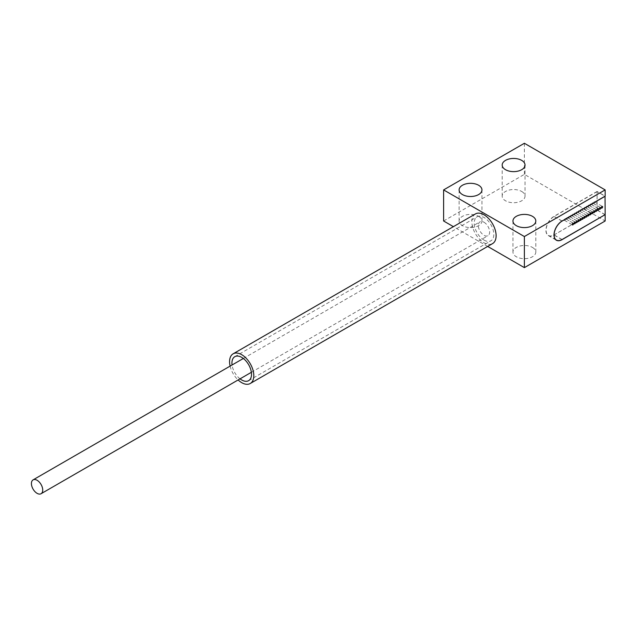 <?xml version="1.0" encoding="UTF-8"?>
<svg xmlns="http://www.w3.org/2000/svg" width="637" height="637" viewBox="0 0 637 637"><rect width="100%" height="100%" fill="white"/><g stroke="black" fill="none" stroke-linecap="round" stroke-linejoin="round"><path stroke-width="0.48" stroke-dasharray="3.19 2.39" d="M564.191 219.837A0.956 0.549 120 0 0 564.382 220.275A0.956 0.549 120 0 0 565.115 220.02A0.956 0.549 120 0 0 565.537 219.064A0.956 0.549 120 0 0 565.337 218.626A0.956 0.549 120 0 0 564.605 218.881A0.956 0.549 120 0 0 564.191 219.837M566.126 218.722A0.956 0.549 120 0 0 566.325 219.152A0.956 0.549 120 0 0 567.057 218.897A0.956 0.549 120 0 0 567.471 217.942A0.956 0.549 120 0 0 567.272 217.504A0.956 0.549 120 0 0 566.54 217.758A0.956 0.549 120 0 0 566.126 218.722M568.061 217.599A0.956 0.549 120 0 0 568.26 218.037A0.956 0.549 120 0 0 568.992 217.782A0.956 0.549 120 0 0 569.406 216.827A0.956 0.549 120 0 0 569.215 216.389A0.956 0.549 120 0 0 568.483 216.644A0.956 0.549 120 0 0 568.061 217.599M570.004 216.484A0.956 0.549 120 0 0 570.203 216.914A0.956 0.549 120 0 0 570.935 216.66A0.956 0.549 120 0 0 571.349 215.704A0.956 0.549 120 0 0 571.15 215.266A0.956 0.549 120 0 0 570.418 215.521A0.956 0.549 120 0 0 570.004 216.484M571.938 215.362A0.956 0.549 120 0 0 572.137 215.8A0.956 0.549 120 0 0 572.87 215.545A0.956 0.549 120 0 0 573.284 214.581A0.956 0.549 120 0 0 573.093 214.151A0.956 0.549 120 0 0 572.36 214.406A0.956 0.549 120 0 0 571.938 215.362M573.881 214.247A0.956 0.549 120 0 0 574.08 214.677A0.956 0.549 120 0 0 574.813 214.422A0.956 0.549 120 0 0 575.227 213.467A0.956 0.549 120 0 0 575.028 213.029A0.956 0.549 120 0 0 574.295 213.284A0.956 0.549 120 0 0 573.881 214.247M575.816 213.124A0.956 0.549 120 0 0 576.015 213.562A0.956 0.549 120 0 0 576.748 213.307A0.956 0.549 120 0 0 577.162 212.344A0.956 0.549 120 0 0 576.971 211.914A0.956 0.549 120 0 0 576.23 212.169A0.956 0.549 120 0 0 575.816 213.124M577.759 212.002A0.956 0.549 120 0 0 577.95 212.44A0.956 0.549 120 0 0 578.691 212.185A0.956 0.549 120 0 0 579.105 211.229A0.956 0.549 120 0 0 578.906 210.791A0.956 0.549 120 0 0 578.173 211.046A0.956 0.549 120 0 0 577.759 212.002M579.694 210.887A0.956 0.549 120 0 0 579.893 211.325A0.956 0.549 120 0 0 580.626 211.07A0.956 0.549 120 0 0 581.04 210.106A0.956 0.549 120 0 0 580.84 209.677A0.956 0.549 120 0 0 580.108 209.931A0.956 0.549 120 0 0 579.694 210.887M582.982 208.992A0.956 0.549 120 0 0 582.783 208.554A0.956 0.549 120 0 0 582.051 208.809A0.956 0.549 120 0 0 581.637 209.764A0.956 0.549 120 0 0 581.828 210.202A0.956 0.549 120 0 0 582.56 209.947A0.956 0.549 120 0 0 582.982 208.992M583.572 208.649A0.956 0.549 120 0 0 583.771 209.079A0.956 0.549 120 0 0 584.503 208.825A0.956 0.549 120 0 0 584.917 207.869A0.956 0.549 120 0 0 584.718 207.431A0.956 0.549 120 0 0 583.986 207.686A0.956 0.549 120 0 0 583.572 208.649M585.507 207.527A0.956 0.549 120 0 0 585.706 207.965A0.956 0.549 120 0 0 586.438 207.71A0.956 0.549 120 0 0 586.86 206.754A0.956 0.549 120 0 0 586.661 206.316A0.956 0.549 120 0 0 585.929 206.571A0.956 0.549 120 0 0 585.507 207.527M587.449 206.412A0.956 0.549 120 0 0 587.648 206.842A0.956 0.549 120 0 0 588.381 206.587A0.956 0.549 120 0 0 588.795 205.632A0.956 0.549 120 0 0 588.596 205.194A0.956 0.549 120 0 0 587.863 205.448A0.956 0.549 120 0 0 587.449 206.412M589.384 205.289A0.956 0.549 120 0 0 589.583 205.727A0.956 0.549 120 0 0 590.316 205.472A0.956 0.549 120 0 0 590.73 204.509A0.956 0.549 120 0 0 590.539 204.079A0.956 0.549 120 0 0 589.806 204.334A0.956 0.549 120 0 0 589.384 205.289M591.327 204.174A0.956 0.549 120 0 0 591.526 204.604A0.956 0.549 120 0 0 592.259 204.35A0.956 0.549 120 0 0 592.673 203.394A0.956 0.549 120 0 0 592.474 202.956A0.956 0.549 120 0 0 591.741 203.211A0.956 0.549 120 0 0 591.327 204.174M593.262 203.052A0.956 0.549 120 0 0 593.461 203.49A0.956 0.549 120 0 0 594.194 203.235A0.956 0.549 120 0 0 594.608 202.271A0.956 0.549 120 0 0 594.417 201.841A0.956 0.549 120 0 0 593.676 202.096A0.956 0.549 120 0 0 593.262 203.052M597.124 191.618L554.047 216.492A11.267 6.505 120 0 0 546.689 226.422A11.267 6.505 120 0 0 548.417 235.451A11.267 6.505 120 0 0 554.047 234.894L597.124 210.027L597.124 191.618L605.039 196.188M605.15 214.653L597.124 210.027M475.433 213.928A17.135 9.889 -120 0 0 472.805 227.664A17.135 9.889 -120 0 0 483.993 242.761A17.135 9.889 -120 0 0 492.56 243.605M483.993 222.241A7.994 4.618 60 0 1 489.216 229.288A7.994 4.618 60 0 1 487.998 235.69A7.994 4.618 60 0 1 483.993 235.3A7.994 4.618 60 0 1 478.769 228.253A7.994 4.618 60 0 1 479.995 221.843A7.994 4.618 60 0 1 483.993 222.241M240.038 378.848A13.839 7.994 60 0 1 232.067 364.985M230.116 366.116A17.135 9.889 -120 0 0 238.111 379.963M484.024 240.085A13.839 7.994 -120 0 0 490.944 240.77A13.839 7.994 -120 0 0 493.07 229.678A13.839 7.994 -120 0 0 484.024 217.48A13.839 7.994 -120 0 0 477.105 216.795A13.839 7.994 -120 0 0 474.979 227.887A13.839 7.994 -120 0 0 484.024 240.085M597.076 191.466L553.999 216.333A11.426 6.593 120 0 0 546.538 226.398A11.426 6.593 120 0 0 548.282 235.555A11.426 6.593 120 0 0 553.999 234.989L597.076 210.114L597.076 191.466L605.15 196.124M605.039 214.717L597.076 210.114M443.615 220.999L524.378 174.363L605.15 220.999M524.378 174.363L524.378 143.277M532.46 247.419A11.426 6.593 180 0 1 535.805 252.085A11.426 6.593 180 0 1 528.75 258.176A11.426 6.593 180 0 1 516.304 256.751A11.426 6.593 180 0 1 512.96 252.085A11.426 6.593 180 0 1 520.007 245.993A11.426 6.593 180 0 1 532.46 247.419M478.61 216.333A11.426 6.593 180 0 1 481.954 220.999A11.426 6.593 180 0 1 474.907 227.09A11.426 6.593 180 0 1 462.454 225.657A11.426 6.593 180 0 1 459.11 220.999A11.426 6.593 180 0 1 466.165 214.908A11.426 6.593 180 0 1 478.61 216.333M521.687 191.466A11.426 6.593 180 0 1 525.031 196.124A11.426 6.593 180 0 1 517.985 202.224A11.426 6.593 180 0 1 505.531 200.79A11.426 6.593 180 0 1 502.187 196.124A11.426 6.593 180 0 1 509.242 190.033A11.426 6.593 180 0 1 521.687 191.466M487.671 246.431L453.401 226.653M561.969 221.063L554.047 216.492M562.073 239.528L554.047 234.894M562.073 220.999L553.999 216.333M561.961 239.584L553.999 234.989M564.382 220.275L572.408 224.909M565.337 218.626L573.356 223.261M566.325 219.152L574.343 223.786M567.272 217.504L575.299 222.138M568.26 218.037L576.286 222.671M569.215 216.389L577.233 221.023M570.203 216.914L578.221 221.549M571.15 215.266L579.176 219.9M572.137 215.8L580.164 220.434M573.093 214.151L581.111 218.778M574.08 214.677L582.099 219.311M575.028 213.029L583.054 217.663M576.015 213.562L584.041 218.188M576.971 211.914L584.989 216.54M577.95 212.44L585.976 217.074M578.906 210.791L586.932 215.425M579.893 211.325L587.911 215.951M580.84 209.677L588.867 214.303M582.783 208.554L590.802 213.188M583.771 209.079L591.789 213.713M584.718 207.431L592.744 212.065M585.706 207.965L593.732 212.599M586.661 206.316L594.679 210.951M587.648 206.842L595.667 211.476M588.596 205.194L596.622 209.828M589.583 205.727L597.61 210.361M590.539 204.079L598.557 208.705M591.526 204.604L599.544 209.239M592.474 202.956L600.5 207.59M593.461 203.49L601.487 208.116M594.417 201.841L602.435 206.468M548.417 235.451L555.512 239.544M581.828 210.202L589.854 214.836M251.36 372.311L487.998 235.69M243.342 358.472L479.995 221.843M248.637 380.671L490.944 240.77M234.798 356.696L477.105 216.795M548.282 235.555L556.364 240.213M535.805 220.999L535.805 252.085M512.96 220.999L512.96 252.085M481.954 189.906L481.954 220.999M459.11 189.906L459.11 220.999M525.031 165.039L525.031 196.124M502.187 165.039L502.187 196.124"/><path stroke-width="0.96" d="M572.209 224.471A0.956 0.549 120 0 0 572.408 224.909A0.956 0.549 120 0 0 573.141 224.654A0.956 0.549 120 0 0 573.555 223.691A0.956 0.549 120 0 0 573.356 223.261A0.956 0.549 120 0 0 572.623 223.515A0.956 0.549 120 0 0 572.209 224.471M574.152 223.348A0.956 0.549 120 0 0 574.343 223.786A0.956 0.549 120 0 0 575.076 223.531A0.956 0.549 120 0 0 575.498 222.576A0.956 0.549 120 0 0 575.299 222.138A0.956 0.549 120 0 0 574.566 222.393A0.956 0.549 120 0 0 574.152 223.348M576.087 222.233A0.956 0.549 120 0 0 576.286 222.671A0.956 0.549 120 0 0 577.018 222.417A0.956 0.549 120 0 0 577.433 221.453A0.956 0.549 120 0 0 577.233 221.023A0.956 0.549 120 0 0 576.501 221.278A0.956 0.549 120 0 0 576.087 222.233M578.022 221.111A0.956 0.549 120 0 0 578.221 221.549A0.956 0.549 120 0 0 578.953 221.294A0.956 0.549 120 0 0 579.375 220.338A0.956 0.549 120 0 0 579.176 219.9A0.956 0.549 120 0 0 578.444 220.155A0.956 0.549 120 0 0 578.022 221.111M579.965 219.996A0.956 0.549 120 0 0 580.164 220.434A0.956 0.549 120 0 0 580.896 220.179A0.956 0.549 120 0 0 581.31 219.216A0.956 0.549 120 0 0 581.111 218.778A0.956 0.549 120 0 0 580.379 219.04A0.956 0.549 120 0 0 579.965 219.996M581.899 218.873A0.956 0.549 120 0 0 582.099 219.311A0.956 0.549 120 0 0 582.831 219.056A0.956 0.549 120 0 0 583.245 218.101A0.956 0.549 120 0 0 583.054 217.663A0.956 0.549 120 0 0 582.322 217.918A0.956 0.549 120 0 0 581.899 218.873M583.842 217.758A0.956 0.549 120 0 0 584.041 218.188A0.956 0.549 120 0 0 584.774 217.934A0.956 0.549 120 0 0 585.188 216.978A0.956 0.549 120 0 0 584.989 216.54A0.956 0.549 120 0 0 584.256 216.795A0.956 0.549 120 0 0 583.842 217.758M585.777 216.636A0.956 0.549 120 0 0 585.976 217.074A0.956 0.549 120 0 0 586.709 216.819A0.956 0.549 120 0 0 587.123 215.863A0.956 0.549 120 0 0 586.932 215.425A0.956 0.549 120 0 0 586.191 215.68A0.956 0.549 120 0 0 585.777 216.636M587.72 215.521A0.956 0.549 120 0 0 587.911 215.951A0.956 0.549 120 0 0 588.652 215.696A0.956 0.549 120 0 0 589.066 214.741A0.956 0.549 120 0 0 588.867 214.303A0.956 0.549 120 0 0 588.134 214.558A0.956 0.549 120 0 0 587.72 215.521M591.001 213.618A0.956 0.549 120 0 0 590.802 213.188A0.956 0.549 120 0 0 590.069 213.443A0.956 0.549 120 0 0 589.655 214.398A0.956 0.549 120 0 0 589.854 214.836A0.956 0.549 120 0 0 590.587 214.581A0.956 0.549 120 0 0 591.001 213.618M591.598 213.276A0.956 0.549 120 0 0 591.789 213.713A0.956 0.549 120 0 0 592.521 213.459A0.956 0.549 120 0 0 592.943 212.503A0.956 0.549 120 0 0 592.744 212.065A0.956 0.549 120 0 0 592.012 212.32A0.956 0.549 120 0 0 591.598 213.276M593.533 212.161A0.956 0.549 120 0 0 593.732 212.599A0.956 0.549 120 0 0 594.464 212.344A0.956 0.549 120 0 0 594.878 211.38A0.956 0.549 120 0 0 594.679 210.951A0.956 0.549 120 0 0 593.947 211.205A0.956 0.549 120 0 0 593.533 212.161M595.476 211.038A0.956 0.549 120 0 0 595.667 211.476A0.956 0.549 120 0 0 596.399 211.221A0.956 0.549 120 0 0 596.821 210.266A0.956 0.549 120 0 0 596.622 209.828A0.956 0.549 120 0 0 595.89 210.083A0.956 0.549 120 0 0 595.476 211.038M597.41 209.923A0.956 0.549 120 0 0 597.61 210.361A0.956 0.549 120 0 0 598.342 210.106A0.956 0.549 120 0 0 598.756 209.143A0.956 0.549 120 0 0 598.557 208.705A0.956 0.549 120 0 0 597.824 208.968A0.956 0.549 120 0 0 597.41 209.923M599.345 208.801A0.956 0.549 120 0 0 599.544 209.239A0.956 0.549 120 0 0 600.277 208.984A0.956 0.549 120 0 0 600.691 208.028A0.956 0.549 120 0 0 600.5 207.59A0.956 0.549 120 0 0 599.767 207.845A0.956 0.549 120 0 0 599.345 208.801M601.288 207.686A0.956 0.549 120 0 0 601.487 208.116A0.956 0.549 120 0 0 602.22 207.861A0.956 0.549 120 0 0 602.634 206.906A0.956 0.549 120 0 0 602.435 206.468A0.956 0.549 120 0 0 601.702 206.722A0.956 0.549 120 0 0 601.288 207.686M605.15 196.252L562.073 221.119A11.267 6.505 120 0 0 554.708 231.056A11.267 6.505 120 0 0 556.435 240.085A11.267 6.505 120 0 0 562.073 239.528L605.15 214.653L605.039 196.188M238.111 379.963A17.135 9.889 -120 0 0 241.686 382.654A17.135 9.889 -120 0 0 250.253 383.506A17.135 9.889 -120 0 0 252.881 369.771A17.135 9.889 -120 0 0 241.686 354.674A17.135 9.889 -120 0 0 233.118 353.83A17.135 9.889 -120 0 0 230.116 366.116M250.253 383.506L492.56 243.605A17.135 9.889 -120 0 0 495.188 229.877A17.135 9.889 -120 0 0 483.993 214.78A17.135 9.889 -120 0 0 475.433 213.928L233.118 353.83M37.073 493.325A7.994 4.618 -120 0 0 41.071 493.723A7.994 4.618 -120 0 0 42.297 487.313A7.994 4.618 -120 0 0 37.073 480.266A7.994 4.618 -120 0 0 33.076 479.876A7.994 4.618 -120 0 0 31.85 486.278A7.994 4.618 -120 0 0 37.073 493.325M232.067 364.985A13.839 7.994 60 0 1 234.798 356.696A13.839 7.994 60 0 1 241.718 357.381A13.839 7.994 60 0 1 250.763 369.579A13.839 7.994 60 0 1 248.637 380.671A13.839 7.994 60 0 1 241.718 379.978A13.839 7.994 60 0 1 240.038 378.848M453.401 226.653L443.615 220.999L443.615 189.906L524.378 143.277L605.15 189.906L605.15 196.124L562.073 220.999A11.426 6.593 120 0 0 554.612 231.064A11.426 6.593 120 0 0 556.364 240.213A11.426 6.593 120 0 0 562.073 239.647L561.961 239.584M562.073 239.647L605.039 214.717M605.15 214.78L605.15 220.999L524.378 267.628L487.671 246.431M532.46 216.333A11.426 6.593 180 0 1 535.805 220.999A11.426 6.593 180 0 1 528.75 227.09A11.426 6.593 180 0 1 516.304 225.657A11.426 6.593 180 0 1 512.96 220.999A11.426 6.593 180 0 1 520.007 214.908A11.426 6.593 180 0 1 532.46 216.333M478.61 185.248A11.426 6.593 180 0 1 481.954 189.906A11.426 6.593 180 0 1 474.907 196.005A11.426 6.593 180 0 1 462.454 194.572A11.426 6.593 180 0 1 459.11 189.906A11.426 6.593 180 0 1 466.165 183.814A11.426 6.593 180 0 1 478.61 185.248M521.687 160.373A11.426 6.593 180 0 1 525.031 165.039A11.426 6.593 180 0 1 517.985 171.13A11.426 6.593 180 0 1 505.531 169.705A11.426 6.593 180 0 1 502.187 165.039A11.426 6.593 180 0 1 509.242 158.947A11.426 6.593 180 0 1 521.687 160.373M605.15 189.906L524.378 236.542L524.378 267.628M524.378 236.542L443.615 189.906M555.512 239.544L556.435 240.085M41.071 493.723L251.36 372.311M33.076 479.876L243.342 358.472"/></g></svg>
